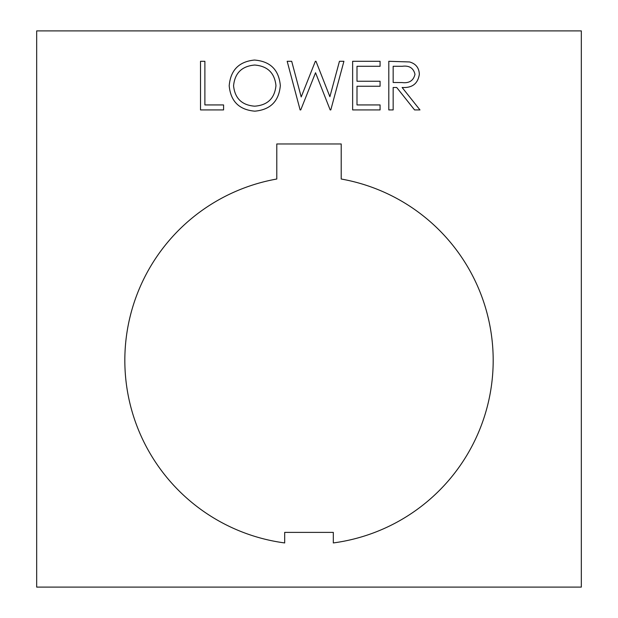 <?xml version="1.0" encoding="UTF-8"?>
<svg xmlns="http://www.w3.org/2000/svg" width="618" height="618" viewBox="0 0 618 618"><rect width="100%" height="100%" fill="white"/><g stroke="black" fill="none" stroke-linecap="round" stroke-linejoin="round"><path stroke-width="0.93" d="M493.187 360.364A184.187 184.187 0 0 0 341.213 179.019L341.213 143.963L276.787 143.963L276.787 179.019A184.187 184.187 0 0 0 284.682 542.936L284.682 532.392L333.318 532.392L333.318 542.936A184.187 184.187 0 0 0 493.187 360.364M300.742 109.927L300.116 109.927L287.177 61.29L291.688 61.29L301.205 96.956L315.358 61.29L315.991 61.29L329.888 96.717L339.452 61.29L343.917 61.29L330.8 109.927L330.174 109.927L315.543 72.731L300.742 109.927M380.078 109.927L352.639 109.927L352.639 61.29L380.078 61.29L380.078 66.28L357.003 66.28L357.003 81.244L380.078 81.244L380.078 86.234L357.003 86.234L357.003 104.936L380.078 104.936L380.078 109.927M393.164 109.927L388.799 109.927L388.799 61.29L409.549 61.954C415.806 63.708 419.074 67.825 419.352 74.299C417.899 83.724 412.152 88.111 402.109 87.478L419.977 109.927L414.578 109.927L396.71 87.478L393.164 87.478L393.164 109.927M581.322 587.1L581.322 30.9L36.678 30.9L36.678 587.1L581.322 587.1M254.84 111.17C239.236 109.834 230.684 101.391 229.201 85.825C230.506 70.213 238.927 61.615 254.446 60.046C270.275 61.298 278.896 69.811 280.325 85.585C278.934 101.213 270.445 109.741 254.84 111.17M223.585 109.927L200.518 109.927L200.518 61.29L204.882 61.29L204.882 104.936L223.585 104.936L223.585 109.927M402.287 66.28L393.164 66.28L393.164 82.488L402.071 82.557C409.17 83.438 413.481 80.68 414.987 74.291C413.465 68.042 409.232 65.369 402.287 66.28M275.96 85.578C274.616 72.909 267.517 66.056 254.662 65.037C241.847 66.172 234.817 73.094 233.565 85.802C234.894 98.401 241.932 105.199 254.662 106.18C267.594 105.238 274.693 98.37 275.96 85.578"/></g></svg>
